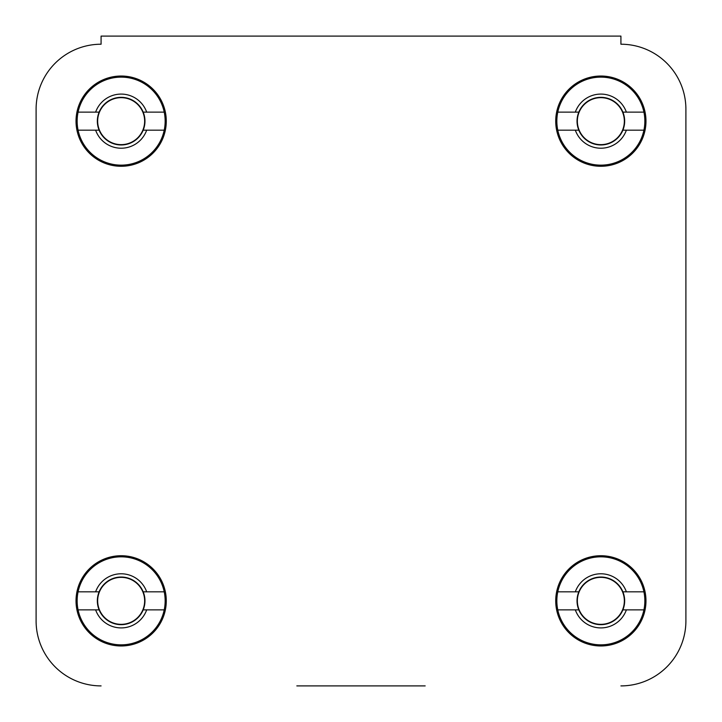 <?xml version="1.0" encoding="UTF-8"?>
<svg xmlns="http://www.w3.org/2000/svg" width="722" height="722" viewBox="0 0 722 722"><rect width="100%" height="100%" fill="white"/><g stroke="black" fill="none" stroke-linecap="round" stroke-linejoin="round"><path stroke-width="1.08" d="M425.168 685.9L296.832 685.9M36.1 109.203L36.1 620.92L36.1 109.203A64.98 64.98 0 0 1 101.08 44.222L101.08 36.1L620.92 36.1L620.92 44.222A64.98 64.98 0 0 1 685.9 109.203L685.9 620.92L685.9 109.203M166.277 600.848A45.125 45.125 0 0 0 121.152 555.723A45.125 45.125 0 0 0 76.027 600.848A45.125 45.125 0 0 0 121.152 645.973A45.125 45.125 0 0 0 166.277 600.848M645.973 600.848A45.125 45.125 0 0 0 600.848 555.723A45.125 45.125 0 0 0 555.723 600.848A45.125 45.125 0 0 0 600.848 645.973A45.125 45.125 0 0 0 645.973 600.848M645.973 121.152A45.125 45.125 0 0 0 600.848 76.027A45.125 45.125 0 0 0 555.723 121.152A45.125 45.125 0 0 0 600.848 166.277A45.125 45.125 0 0 0 645.973 121.152M166.277 121.152A45.125 45.125 0 0 0 121.152 76.027A45.125 45.125 0 0 0 76.027 121.152A45.125 45.125 0 0 0 121.152 166.277A45.125 45.125 0 0 0 166.277 121.152M685.9 620.92A64.98 64.98 0 0 1 620.92 685.9M101.08 685.9A64.98 64.98 0 0 1 36.1 620.92M164.219 591.823A43.997 43.997 0 0 1 121.152 644.845A43.997 43.997 0 0 1 78.084 591.823A43.997 43.997 0 0 1 164.219 591.823L143.191 591.823A23.817 23.817 0 0 1 121.152 624.665A23.817 23.817 0 0 1 99.113 591.823A23.817 23.817 0 0 1 143.191 591.823M164.219 609.873L146.674 609.873A27.075 27.075 0 0 1 95.629 609.873L78.084 609.873M146.674 609.873L143.191 609.873M78.084 591.823L95.629 591.823A27.075 27.075 0 0 1 146.674 591.823M95.629 591.823L99.113 591.823M99.113 609.873L95.629 609.873M164.219 112.127A43.997 43.997 0 0 1 121.152 165.148A43.997 43.997 0 0 1 78.084 112.127A43.997 43.997 0 0 1 164.219 112.127L143.191 112.127A23.817 23.817 0 0 1 121.152 144.969A23.817 23.817 0 0 1 99.113 112.127A23.817 23.817 0 0 1 143.191 112.127M164.219 130.177L146.674 130.177A27.075 27.075 0 0 1 95.629 130.177L78.084 130.177M146.674 130.177L143.191 130.177M78.084 112.127L95.629 112.127A27.075 27.075 0 0 1 146.674 112.127M95.629 112.127L99.113 112.127M99.113 130.177L95.629 130.177M643.916 112.127A43.997 43.997 0 0 1 600.848 165.148A43.997 43.997 0 0 1 557.781 112.127A43.997 43.997 0 0 1 643.916 112.127L622.887 112.127A23.817 23.817 0 0 1 600.848 144.969A23.817 23.817 0 0 1 578.809 112.127A23.817 23.817 0 0 1 622.887 112.127M643.916 130.177L626.371 130.177A27.075 27.075 0 0 1 575.326 130.177L557.781 130.177M626.371 130.177L622.887 130.177M557.781 112.127L575.326 112.127A27.075 27.075 0 0 1 626.371 112.127M575.326 112.127L578.809 112.127M578.809 130.177L575.326 130.177M643.916 591.823A43.997 43.997 0 0 1 600.848 644.845A43.997 43.997 0 0 1 557.781 591.823A43.997 43.997 0 0 1 643.916 591.823L622.887 591.823A23.817 23.817 0 0 1 600.848 624.665A23.817 23.817 0 0 1 578.809 591.823A23.817 23.817 0 0 1 622.887 591.823M643.916 609.873L626.371 609.873A27.075 27.075 0 0 1 575.326 609.873L557.781 609.873M626.371 609.873L622.887 609.873M557.781 591.823L575.326 591.823A27.075 27.075 0 0 1 626.371 591.823M575.326 591.823L578.809 591.823M578.809 609.873L575.326 609.873M97.66 600.848A23.492 23.492 0 0 1 121.152 577.356A23.492 23.492 0 0 1 144.644 600.848A23.492 23.492 0 0 1 121.152 624.34A23.492 23.492 0 0 1 97.66 600.848M97.66 121.152A23.492 23.492 0 0 1 121.152 97.66A23.492 23.492 0 0 1 144.644 121.152A23.492 23.492 0 0 1 121.152 144.644A23.492 23.492 0 0 1 97.66 121.152M577.356 121.152A23.492 23.492 0 0 1 600.848 97.66A23.492 23.492 0 0 1 624.34 121.152A23.492 23.492 0 0 1 600.848 144.644A23.492 23.492 0 0 1 577.356 121.152M577.356 600.848A23.492 23.492 0 0 1 600.848 577.356A23.492 23.492 0 0 1 624.34 600.848A23.492 23.492 0 0 1 600.848 624.34A23.492 23.492 0 0 1 577.356 600.848"/></g></svg>
